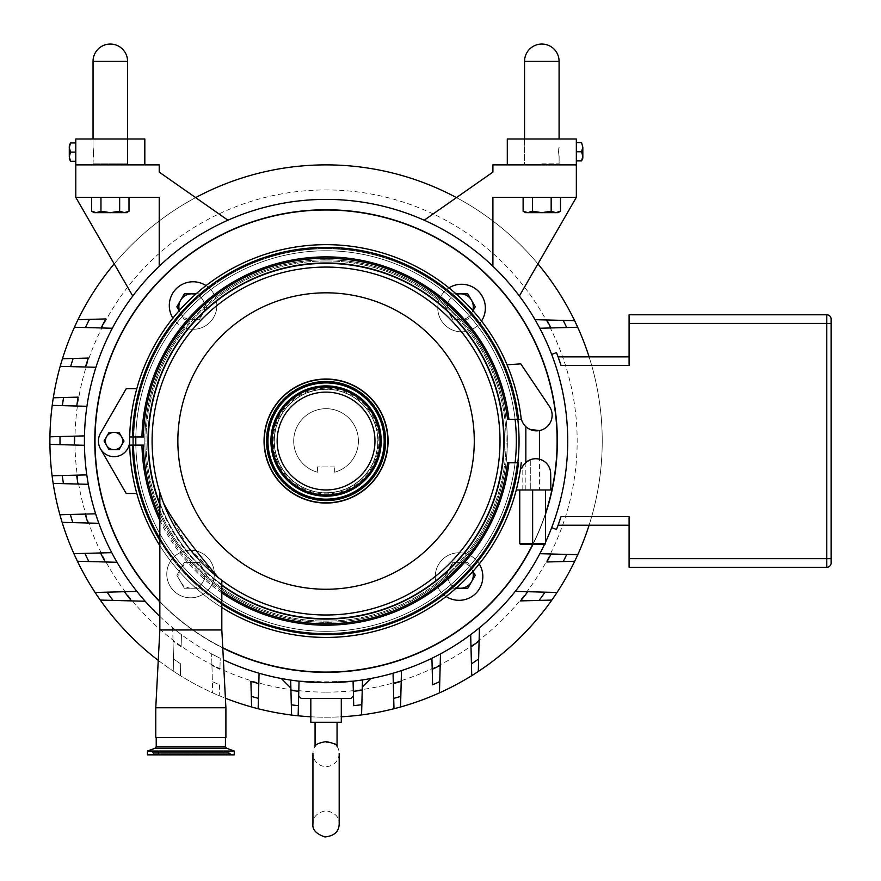 <?xml version="1.0" encoding="UTF-8"?>
<svg xmlns="http://www.w3.org/2000/svg" width="881" height="881" viewBox="0 0 881 881"><rect width="100%" height="100%" fill="white"/><g stroke="black" fill="none" stroke-linecap="round" stroke-linejoin="round"><path stroke-width="0.66" stroke-dasharray="4.41 3.3" d="M472.987 310.729L467.789 319.726L460.323 319.726A12.951 12.951 0 0 0 472.734 310.442M456.655 294.364A12.951 12.951 0 0 0 449.101 300.311L452.845 293.836L467.789 293.836L475.266 306.786L467.789 319.726L452.845 319.726L449.101 313.262A12.951 12.951 0 0 0 460.323 319.726L452.845 319.726L445.368 306.786L449.101 300.311A12.951 12.951 0 0 0 449.101 313.262L445.368 306.786L452.845 293.836L456.061 293.836M203.015 313.262L199.282 319.726L191.805 319.726A12.951 12.951 0 0 0 203.015 300.311L206.76 306.786L203.015 313.262M196.056 293.836L199.282 293.836L206.76 306.786L199.282 319.726L184.338 319.726L180.594 313.262A12.951 12.951 0 0 0 191.805 319.726L184.338 319.726L176.861 306.786L184.338 293.836L199.282 293.836L203.015 300.311A12.951 12.951 0 0 0 195.461 294.364M179.394 310.442A12.951 12.951 0 0 0 180.594 313.262L179.14 310.729M203.015 581.768L199.282 588.244L191.805 588.244A12.951 12.951 0 0 0 203.015 568.818L206.76 575.293L203.015 581.768M184.338 588.244L180.594 581.768A12.951 12.951 0 0 0 191.805 588.244L184.338 588.244L176.861 575.293L180.594 568.818A12.951 12.951 0 0 0 180.594 581.768L176.861 575.293L184.338 562.353L199.282 562.353L203.015 568.818A12.951 12.951 0 0 0 180.594 568.818L184.338 562.353L199.282 562.353L206.76 575.293L199.282 588.244L184.338 588.244M456.061 588.244L452.845 588.244L449.101 581.768A12.951 12.951 0 0 0 456.655 587.715M472.734 571.637A12.951 12.951 0 0 0 471.533 568.818L472.987 571.351M445.368 575.293L449.101 568.818A12.951 12.951 0 0 0 449.101 581.768L445.368 575.293L452.845 562.353L467.789 562.353L471.533 568.818A12.951 12.951 0 0 0 449.101 568.818L452.845 562.353L467.789 562.353L475.266 575.293L467.789 588.244L452.845 588.244L445.368 575.293M124.331 212.662L119.651 211.22L110.301 212.662L126.501 212.662L119.651 211.22L110.301 212.662L100.963 211.22L96.282 212.662L124.331 212.662L129 211.22L124.331 212.662L126.501 212.662L129 211.22L124.331 212.662L110.301 212.662L100.963 211.22L96.282 212.662L91.613 211.22L96.282 212.662L110.301 212.662L119.651 211.22L124.331 212.662M91.613 211.22L94.113 212.662L96.282 212.662L91.613 211.22L91.613 197.344L129 197.344L119.651 197.344L119.651 211.22L119.651 197.344L100.963 197.344L100.963 211.22L110.301 212.662L94.113 212.662L100.963 211.22L100.963 197.344L91.613 197.344L129 197.344L129 211.22M129 197.344L119.651 197.344L119.651 211.22M119.651 197.344L100.963 197.344L100.963 211.22M100.963 197.344L91.613 197.344M555.834 212.662L551.165 211.22L541.815 212.662L555.834 212.662L560.514 211.22L555.834 212.662L541.815 212.662L532.465 211.22L527.796 212.662L541.815 212.662L551.165 211.22L555.834 212.662L551.165 211.22L541.815 212.662L527.796 212.662L523.127 211.22L527.796 212.662L525.627 212.662L532.465 211.22L541.815 212.662L558.003 212.662L560.514 211.22L555.834 212.662M560.514 197.344L523.127 197.344L560.514 197.344L532.465 197.344L551.165 197.344L551.165 211.22L551.165 197.344L560.514 197.344L560.514 211.22M532.465 197.344L523.127 197.344L532.465 197.344L532.465 211.22L527.796 212.662L541.815 212.662L532.465 211.22L532.465 197.344L532.465 211.22M523.127 197.344L523.127 211.22L527.796 212.662L525.627 212.662L523.127 211.22M551.165 197.344L551.165 211.22M831.102 432.13L831.102 448.165M831.102 432.351L831.102 438.628L831.102 432.351M831.102 444.916L831.102 438.628L831.102 444.916M831.102 438.672L831.102 441.546L831.102 438.672M831.102 439.09L831.102 443.595L831.102 439.09M831.102 435.533L831.102 432.417L831.102 435.533M831.102 432.934L831.102 437.428L831.102 432.934M93.045 138.978L93.012 156.411C94.201 154.649 92.362 141.147 93.562 152.105L93.045 163.833L94.08 164.868L126.534 164.868L94.08 164.868L126.534 164.868L94.08 164.868L93.045 163.833L127.569 163.833L93.045 163.833L127.569 163.833L93.045 163.833L93.012 156.411C94.201 154.649 92.362 141.147 93.562 152.105L93.012 147.788L93.595 152.105C92.395 141.147 94.234 154.649 93.045 156.411L93.595 152.105C92.395 141.147 94.234 154.649 93.045 156.411L93.045 61.307L127.569 61.307A17.257 17.257 0 0 0 110.301 44.05M75.788 161.256L75.788 142.942L75.788 161.256L75.788 142.942L75.788 161.256L70.546 161.256L69.291 156.675L69.291 158.569L70.546 152.105L69.291 147.523L69.291 156.675L70.546 161.256L69.291 156.675L69.291 158.569M69.291 145.629L69.291 147.523L70.546 142.942L69.291 147.523L69.291 156.675L70.546 152.105L69.291 147.523L70.546 152.105L69.291 156.675L69.291 147.523L70.546 142.942L75.788 142.942M75.788 152.105L70.546 152.105M144.825 164.868L144.825 138.978L75.788 138.978L75.788 164.868L159.208 164.868L159.208 172.092L227.937 220.217A241.647 241.647 0 0 0 159.208 266.249L159.208 197.344L75.788 197.344L75.788 164.868L144.825 164.868L75.788 164.868M96.458 164.868L127.602 164.868L96.458 164.868M127.602 164.868L127.602 138.978L93.012 138.978L127.602 138.978L93.012 138.978L127.602 138.978L127.602 164.868L93.012 164.868L127.602 164.868M558.532 151.752L559.083 147.435C557.882 149.208 559.732 162.71 558.532 151.752L559.116 147.435C557.926 149.208 559.765 162.71 558.565 151.752L559.083 147.435C557.882 149.208 559.732 162.71 558.532 151.752L559.116 147.435C557.926 149.208 559.765 162.71 558.565 151.752L559.083 156.069L558.565 151.752M582.826 147.182L581.581 151.752L582.826 156.333L582.826 147.182L581.581 142.601L582.826 147.182L581.581 142.601L582.826 147.182L581.581 151.752L582.826 156.333L581.581 160.904L582.826 156.333L582.826 147.182L582.826 156.333L581.581 151.752L582.826 147.182M581.581 160.904L582.826 156.333L581.581 160.904L576.339 160.904L576.339 142.601L576.339 160.904L576.339 151.752L581.581 151.752L576.339 151.752L576.339 142.601L576.339 160.904M492.908 266.249L492.908 197.344L492.908 266.249A241.647 241.647 0 0 1 519.361 296.027A241.647 241.647 0 0 0 492.908 266.249L492.908 197.344L576.339 197.344L492.908 197.344L576.339 197.344L576.339 138.978L507.302 138.978L507.302 164.868L576.339 164.868L492.908 164.868L492.908 172.092L424.179 220.217A241.647 241.647 0 0 1 492.908 266.249A241.647 241.647 0 0 0 424.179 220.217M576.339 142.601L581.581 142.601M576.339 151.752L581.581 151.752M541.815 164.868L558.047 164.868L541.815 164.868M541.815 163.833L559.083 163.833L541.815 163.833M524.525 138.978L524.525 164.868L559.116 164.868L524.525 164.868L524.525 138.978L559.116 138.978L524.525 138.978M576.339 164.868L507.302 164.868M334.692 472.227L334.692 466.93L334.692 472.227A32.366 32.366 0 0 0 352.521 422.406A32.366 32.366 0 0 0 299.606 422.406A32.366 32.366 0 0 0 317.435 472.227A32.366 32.366 0 0 1 299.606 422.406A32.366 32.366 0 0 1 352.521 422.406A32.366 32.366 0 0 1 334.692 472.227M446.083 596.481A23.787 23.787 0 0 1 436.701 584.676A23.787 23.787 0 0 1 436.679 584.599A181.233 181.233 0 0 1 182.499 551.66A23.787 23.787 0 0 1 214.336 574.258A23.787 23.787 0 0 1 178.469 594.521A23.787 23.787 0 0 1 178.854 553.323A23.787 23.787 0 0 1 212.784 582.506A23.787 23.787 0 0 1 212.75 582.572A23.787 23.787 0 0 1 173.579 590.688A23.787 23.787 0 0 1 182.433 551.682A23.787 23.787 0 0 1 182.499 551.66A181.233 181.233 0 0 1 184.592 327.754A23.787 23.787 0 0 1 184.525 327.732A23.787 23.787 0 0 1 172.896 318.129M481.511 321.014A23.787 23.787 0 0 1 469.694 330.397A23.787 23.787 0 0 1 469.628 330.43A181.233 181.233 0 0 1 436.679 584.599A23.787 23.787 0 0 1 459.276 552.761A23.787 23.787 0 0 1 479.539 588.629A23.787 23.787 0 0 1 438.342 588.244A23.787 23.787 0 0 1 467.525 554.325A23.787 23.787 0 0 1 467.602 554.347A23.787 23.787 0 0 1 479.231 563.95M206.033 285.598A23.787 23.787 0 0 1 215.427 297.415A23.787 23.787 0 0 1 215.449 297.481A181.233 181.233 0 0 1 469.628 330.43A23.787 23.787 0 0 1 437.78 307.821A23.787 23.787 0 0 1 473.648 287.558A23.787 23.787 0 0 1 473.262 328.756A23.787 23.787 0 0 1 439.344 299.573A23.787 23.787 0 0 1 439.366 299.507A23.787 23.787 0 0 1 448.98 287.867M192.851 329.318A23.787 23.787 0 0 1 172.588 293.45A23.787 23.787 0 0 1 213.775 293.836A23.787 23.787 0 0 1 184.592 327.754A181.233 181.233 0 0 1 215.449 297.481A23.787 23.787 0 0 1 192.851 329.318M159.846 601.877A231.296 231.296 0 0 0 222.761 647.987M533.005 544.337A231.296 231.296 0 0 0 545.537 514.03M323.9 672.071A231.042 231.042 0 0 0 557.1 443.198A231.042 231.042 0 0 0 328.228 210.008A231.042 231.042 0 0 0 95.027 438.881A231.042 231.042 0 0 0 323.9 672.071M132.767 296.027A241.647 241.647 0 0 1 159.208 266.249L159.208 197.344L75.788 197.344L132.767 296.027A241.647 241.647 0 0 1 227.937 220.217M159.208 266.249L159.208 197.344L75.788 197.344M563.19 320.398L546.793 319.968A251.757 251.757 0 0 1 550.988 327.952L566.692 327.545A266.062 266.062 0 0 0 563.19 320.398L574.632 320.695A276.171 276.171 0 0 1 577.705 327.258A276.171 276.171 0 0 0 574.632 320.695M550.988 327.952L539.767 328.25A241.647 241.647 0 0 0 535.009 319.66A241.647 241.647 0 0 1 539.767 328.25M290.873 688.083L290.664 680.077A241.647 241.647 0 0 0 299.044 681.167L298.78 691.321A251.757 251.757 0 0 1 290.939 690.341L291.314 704.822A266.062 266.062 0 0 0 298.406 705.659L298.78 691.321M353.347 691.321L353.721 705.659A266.062 266.062 0 0 0 361.849 704.679L362.223 690.186A251.757 251.757 0 0 1 353.347 691.321L353.072 681.167A241.647 241.647 0 0 0 362.498 679.923L362.311 687.026M535.086 562.287A241.647 241.647 0 0 0 539.844 553.697L551.054 553.995A251.757 251.757 0 0 1 546.87 561.979L563.256 561.549A266.062 266.062 0 0 0 566.758 554.402L551.054 553.995M95.952 367.278A241.647 241.647 0 0 1 99.212 357.785A241.647 241.647 0 0 0 95.952 367.278L85.435 367.003A251.757 251.757 0 0 1 88.375 358.06L73.145 358.468A266.062 266.062 0 0 0 70.623 366.617L85.435 367.003M515.242 591.382A241.647 241.647 0 0 1 506.971 601.249A241.647 241.647 0 0 0 515.242 591.382L527.752 591.713A251.757 251.757 0 0 1 520.561 600.897L539.106 600.413A266.062 266.062 0 0 0 545.031 592.164L527.752 591.713M86.922 406.295A241.647 241.647 0 0 1 88.485 396.868A241.647 241.647 0 0 0 86.922 406.295L76.746 406.031A251.757 251.757 0 0 1 78.167 397.133L63.586 397.518A266.062 266.062 0 0 0 62.375 405.645L76.746 406.031M470.674 634.639A241.647 241.647 0 0 0 479.451 627.768A241.647 241.647 0 0 1 470.674 634.639L471.434 663.867A266.062 266.062 0 0 0 478.625 659.01L479.099 640.939A251.757 251.757 0 0 1 470.994 646.896M84.466 435.897A241.647 241.647 0 0 0 84.455 445.301L74.334 445.037A251.757 251.757 0 0 1 74.356 436.161L84.466 435.897M74.356 436.161L60.04 436.536A266.062 266.062 0 0 0 60.029 444.663L74.334 445.037M432.208 669.329L432.615 684.823A266.062 266.062 0 0 0 439.751 681.586L440.181 665.452A251.757 251.757 0 0 1 432.208 669.329L431.921 658.272A241.647 241.647 0 0 0 440.478 653.878M86.801 474.881A241.647 241.647 0 0 0 88.32 484.308A241.647 241.647 0 0 1 86.801 474.881L62.254 475.52A266.062 266.062 0 0 0 63.443 483.658L78.002 484.032A251.757 251.757 0 0 1 76.625 475.145M393.047 673.216A241.647 241.647 0 0 0 401.494 670.617A241.647 241.647 0 0 1 393.047 673.216L393.708 698.358A266.062 266.062 0 0 0 400.822 696.375L401.207 681.321A251.757 251.757 0 0 1 393.322 683.645M95.633 513.81A241.647 241.647 0 0 0 98.848 523.303A241.647 241.647 0 0 1 95.633 513.81L70.337 514.471A266.062 266.062 0 0 0 72.826 522.62L88.023 523.017A251.757 251.757 0 0 1 85.138 514.086M111.744 552.662A241.647 241.647 0 0 0 117.03 562.287A241.647 241.647 0 0 1 111.744 552.662L84.884 553.367A266.062 266.062 0 0 0 88.86 561.549L105.257 561.979A251.757 251.757 0 0 1 100.544 552.96M136.885 591.382A241.647 241.647 0 0 0 145.156 601.249A241.647 241.647 0 0 1 136.885 591.382L107.097 592.164A266.062 266.062 0 0 0 113.021 600.413L131.566 600.897A251.757 251.757 0 0 1 124.375 591.713M250.633 670.617A241.647 241.647 0 0 0 259.069 673.216L258.805 683.645A251.757 251.757 0 0 1 250.909 681.321L251.305 696.375A266.062 266.062 0 0 0 258.419 698.358L258.805 683.645M172.676 627.768A241.647 241.647 0 0 0 181.453 634.639L181.134 646.896L181.453 634.639A241.647 241.647 0 0 1 172.676 627.768L173.017 640.939L172.676 627.768M180.693 663.867L180.385 675.661A276.171 276.171 0 0 1 173.821 671.454L173.017 640.939L173.821 671.454A276.171 276.171 0 0 0 180.385 675.661L180.693 663.867A266.062 266.062 0 0 1 173.491 659.01A266.062 266.062 0 0 0 180.693 663.867M211.649 653.878A241.647 241.647 0 0 0 220.206 658.272L219.92 669.329L220.206 658.272A241.647 241.647 0 0 1 211.649 653.878L211.947 665.452L211.649 653.878M219.512 684.823L219.226 695.704A276.171 276.171 0 0 1 212.662 692.851L212.365 681.586L212.662 692.851A276.171 276.171 0 0 0 219.226 695.704L219.512 684.823A266.062 266.062 0 0 1 212.365 681.586L211.947 665.452L212.365 681.586A266.062 266.062 0 0 0 219.512 684.823M112.35 328.25A241.647 241.647 0 0 1 117.724 318.625A241.647 241.647 0 0 0 112.35 328.25L101.128 327.952A251.757 251.757 0 0 1 105.896 318.933L89.466 319.363A266.062 266.062 0 0 0 85.424 327.545L101.128 327.952M574.698 561.252A276.171 276.171 0 0 0 577.76 554.689A276.171 276.171 0 0 1 574.698 561.252L563.256 561.549M551.847 600.071A276.171 276.171 0 0 0 557.001 592.484A276.171 276.171 0 0 1 551.847 600.071L539.106 600.413M478.625 659.01L478.306 671.454A276.171 276.171 0 0 1 471.742 675.661A276.171 276.171 0 0 0 478.306 671.454M439.751 681.586L439.454 692.851A276.171 276.171 0 0 1 432.901 695.704A276.171 276.171 0 0 0 439.454 692.851M400.822 696.375L400.536 706.98A276.171 276.171 0 0 1 393.983 708.731A276.171 276.171 0 0 0 400.536 706.98M361.849 704.679L361.573 714.92A276.171 276.171 0 0 1 353.986 715.79A276.171 276.171 0 0 0 361.573 714.92M353.072 681.167C353.611 701.397 353.611 701.397 353.072 681.167C353.611 701.397 353.611 701.397 353.072 681.167L299.044 681.167M291.578 715.053A276.171 276.171 0 0 0 298.141 715.79A276.171 276.171 0 0 1 291.578 715.053L291.314 704.822M290.664 680.077C290.95 690.924 290.95 690.924 290.664 680.077M251.581 706.98A276.171 276.171 0 0 0 258.144 708.731A276.171 276.171 0 0 1 251.581 706.98L251.305 696.375M113.021 600.413L100.28 600.071A276.171 276.171 0 0 1 95.115 592.484A276.171 276.171 0 0 0 100.28 600.071M88.86 561.549L77.429 561.252A276.171 276.171 0 0 1 73.894 553.653A276.171 276.171 0 0 0 77.429 561.252M72.826 522.62L62.133 522.345A276.171 276.171 0 0 1 59.908 514.746A276.171 276.171 0 0 0 62.133 522.345M63.443 483.658L53.157 483.383A276.171 276.171 0 0 1 52.089 475.795A276.171 276.171 0 0 0 53.157 483.383M60.029 444.663L49.92 444.398A276.171 276.171 0 0 1 49.931 436.8L60.04 436.536M62.375 405.645L52.21 405.381A276.171 276.171 0 0 1 53.3 397.794L63.586 397.518M62.441 358.743A276.171 276.171 0 0 0 60.194 366.342A276.171 276.171 0 0 1 62.441 358.743L73.145 358.468M78.002 319.66A276.171 276.171 0 0 0 74.422 327.258A276.171 276.171 0 0 1 78.002 319.66L89.466 319.363M84.455 445.301A241.647 241.647 0 0 1 84.411 441.04A241.647 241.647 0 0 0 326.058 682.687A241.647 241.647 0 0 0 567.705 441.04A241.647 241.647 0 0 1 551.66 527.642A241.647 241.647 0 0 0 551.66 354.437A241.647 241.647 0 0 1 567.705 441.04A241.647 241.647 0 0 0 326.058 199.392A241.647 241.647 0 0 0 84.411 441.04M629.089 356.871L629.089 365.494L629.089 356.871L558.091 356.871M629.089 525.219L629.089 516.585L629.089 525.219L558.091 525.219M551.66 354.437L556.495 352.587A246.823 246.823 0 0 1 561.043 365.494L629.089 365.494L629.089 314.781L826.785 314.781A4.317 4.317 0 0 1 831.102 319.098L831.102 562.981A4.317 4.317 0 0 1 826.785 567.298L629.089 567.298L629.089 516.585L561.043 516.585A246.823 246.823 0 0 1 556.495 529.492L551.66 527.642M49.931 436.8A276.171 276.171 0 0 0 49.898 441.04A276.171 276.171 0 0 1 326.058 164.868A276.171 276.171 0 0 1 602.23 441.04A276.171 276.171 0 0 1 326.058 717.211A276.171 276.171 0 0 1 49.898 441.04A276.171 276.171 0 0 0 49.92 444.398M158.25 660.376A276.171 276.171 0 0 0 225.393 698.204M310.828 716.793A276.171 276.171 0 0 0 341.288 716.793M589.092 525.219A276.171 276.171 0 0 0 589.092 356.871M537.917 263.882A276.171 276.171 0 0 0 456.468 197.608M195.648 197.608A276.171 276.171 0 0 0 114.2 263.882M53.3 397.794A276.171 276.171 0 0 0 52.21 405.381M159.846 616.436A241.647 241.647 0 0 0 223.389 659.792M544.524 544.337A241.647 241.647 0 0 0 545.537 542.167M519.361 296.027L576.339 197.344M337.06 746.306A13.116 13.116 0 0 1 326.058 766.569A13.116 13.116 0 0 1 315.068 746.306C311.951 741.78 338.403 740.492 337.06 746.306M350.814 698.523L301.313 698.523M362.498 679.923C362.245 689.526 362.245 689.526 362.498 679.923M341.288 722.288L310.828 722.288M326.058 698.523L341.288 698.523L326.058 698.523M334.692 466.93L317.435 466.93L334.692 466.93M317.435 466.93L317.435 472.227L317.435 466.93M94.774 441.04A231.296 231.296 0 0 0 326.058 672.335A231.296 231.296 0 0 0 557.354 441.04A231.296 231.296 0 0 0 326.058 209.755A231.296 231.296 0 0 0 94.774 441.04M184.525 327.732A181.299 181.299 0 0 0 182.433 551.682A181.299 181.299 0 0 1 184.525 327.732M439.366 299.507A181.299 181.299 0 0 0 215.427 297.415A181.299 181.299 0 0 1 439.366 299.507M467.602 554.347A181.299 181.299 0 0 0 469.694 330.397A181.299 181.299 0 0 1 467.602 554.347M532.73 544.337A231.042 231.042 0 0 0 545.537 513.26M159.846 601.525A231.042 231.042 0 0 0 222.75 647.7M212.75 582.572A181.299 181.299 0 0 0 436.701 584.676A181.299 181.299 0 0 1 212.75 582.572M517.819 419.29A192.994 192.994 0 0 0 326.058 248.046A192.994 192.994 0 0 0 133.075 441.04A192.994 192.994 0 0 0 326.058 634.034A192.994 192.994 0 0 0 519.052 441.04A192.994 192.994 0 0 0 326.058 248.046A192.994 192.994 0 0 0 133.119 436.965M326.058 259.807A181.233 181.233 0 0 0 144.825 441.04A181.233 181.233 0 0 0 326.058 622.272A181.233 181.233 0 0 0 507.302 441.04A181.233 181.233 0 0 0 326.058 259.807M133.119 445.114A192.994 192.994 0 0 0 326.058 634.034A192.994 192.994 0 0 0 517.819 462.789M326.058 263.683A177.356 177.356 0 0 0 148.702 441.04A177.356 177.356 0 0 0 326.058 618.407A177.356 177.356 0 0 0 503.425 441.04A177.356 177.356 0 0 0 326.058 263.683A177.356 177.356 0 0 0 148.702 441.04A177.356 177.356 0 0 0 326.058 618.407A177.356 177.356 0 0 0 503.425 441.04A177.356 177.356 0 0 0 326.058 263.683M326.058 260.963A180.076 180.076 0 0 0 145.982 441.04A180.076 180.076 0 0 0 326.058 621.116A180.076 180.076 0 0 0 506.146 441.04A180.076 180.076 0 0 0 326.058 260.963A180.076 180.076 0 0 0 145.982 441.04A180.076 180.076 0 0 0 326.058 621.116A180.076 180.076 0 0 0 506.146 441.04A180.076 180.076 0 0 0 326.058 260.963M143.306 436.965L135.828 436.965A190.274 190.274 0 0 1 326.058 250.766A190.274 190.274 0 0 1 515.088 419.29A190.274 190.274 0 0 0 326.058 250.766A190.274 190.274 0 0 0 135.784 441.04A190.274 190.274 0 0 0 326.058 631.314A190.274 190.274 0 0 0 516.332 441.04A190.274 190.274 0 0 0 326.058 250.766A190.274 190.274 0 0 0 135.828 436.965L132.436 436.965A193.677 193.677 0 0 1 317.204 247.572A193.677 193.677 0 0 1 518.513 419.29L507.566 419.29M507.566 462.789L515.088 462.789A190.274 190.274 0 0 1 317.204 631.104A190.274 190.274 0 0 1 135.828 445.114A190.274 190.274 0 0 0 317.204 631.104A190.274 190.274 0 0 0 515.088 462.789L518.513 462.789A193.677 193.677 0 0 1 317.204 634.507A193.677 193.677 0 0 1 132.436 445.114L143.306 445.114M109.057 432.406L119.023 432.406L124.012 441.04L119.023 449.673L109.057 449.673L104.079 441.04L109.057 432.406M129.716 445.114A196.386 196.386 0 0 0 516.255 489.968A196.386 196.386 0 0 0 520.561 468.218A196.386 196.386 0 0 1 516.255 489.968A196.386 196.386 0 0 0 521.244 462.789A196.386 196.386 0 0 1 520.561 468.218L521.794 468.218A14.955 14.955 0 0 1 550.669 473.659L550.856 489.968L516.255 489.968A196.386 196.386 0 0 1 129.716 445.114A196.386 196.386 0 0 0 136.808 493.503A196.386 196.386 0 0 1 129.672 441.04A15.627 15.627 0 0 1 110.004 456.138A15.627 15.627 0 0 1 100.511 433.221L126.203 388.719L136.775 388.719A196.386 196.386 0 0 1 521.244 419.29A196.386 196.386 0 0 0 520.99 417.12A15.627 15.627 0 0 0 541.969 429.862A15.627 15.627 0 0 0 549.469 406.493L520.781 363.853L507.049 364.8A196.386 196.386 0 0 0 129.672 441.04A15.627 15.627 0 0 1 100.5 448.836A15.627 15.627 0 0 0 129.672 441.04M534.877 489.968L530.406 489.968L534.877 489.968M550.669 473.659L550.856 489.968L550.669 473.659A14.955 14.955 0 0 0 530.285 459.728L530.285 489.968L522.807 489.968L530.285 489.968L530.285 459.728C520.66 466.952 520.66 466.952 530.285 459.728A14.955 14.955 0 0 1 539.436 459.177L539.436 489.968L525.847 489.968L539.436 489.968M527.752 428.166L529.944 429.41M532.642 430.369L526.364 427.12M532.642 544.337L520.44 544.337L519.757 543.654L532.642 543.654L532.642 544.337L544.854 544.337L545.537 543.654L545.537 489.968M532.642 489.968L532.642 543.654L545.537 543.654M519.757 543.654L519.757 489.968M526.243 462.096L524.492 463.78M136.808 493.503L126.203 493.503L100.5 448.836M133.791 436.965A192.311 192.311 0 0 1 317.204 248.938A192.311 192.311 0 0 1 517.136 419.29A192.311 192.311 0 0 0 317.204 248.938A192.311 192.311 0 0 0 133.791 436.965M517.136 462.789A192.311 192.311 0 0 1 317.204 633.153A192.311 192.311 0 0 1 133.791 445.114A192.311 192.311 0 0 0 317.204 633.153A192.311 192.311 0 0 0 517.136 462.789M221.825 591.206A182.796 182.796 0 0 1 159.846 517.114M221.825 607.483A196.386 196.386 0 0 1 159.846 545.636A196.386 196.386 0 0 0 221.825 607.483M221.825 592.858A184.162 184.162 0 0 1 159.846 520.33M190.836 751.041L158.558 751.041L190.836 751.041M234.247 751.041L147.424 751.041M225.437 737.595L156.223 737.595L225.437 737.595M149.847 754.852L231.813 754.852L149.847 754.852L150.838 754.202L230.833 754.202L150.838 754.202L230.613 753.684L151.058 753.684L152.545 752.693L154.263 754.202L227.397 754.202L154.263 754.202L155.243 754.852L226.417 754.852L155.243 754.852M234.247 754.852L147.424 754.852M223.113 754.852L158.558 754.852L223.113 754.852L223.113 751.041M158.558 751.041L158.558 754.852M373.808 461.303A51.869 51.869 0 0 1 305.806 488.79A51.869 51.869 0 0 1 278.319 420.777A51.869 51.869 0 0 1 346.321 393.289A51.869 51.869 0 0 1 373.808 461.303M326.058 492.754A51.715 51.715 0 0 0 377.773 441.04A51.715 51.715 0 0 0 326.058 389.325A51.715 51.715 0 0 0 274.343 441.04A51.715 51.715 0 0 0 326.058 492.754A51.715 51.715 0 0 0 377.773 441.04A51.715 51.715 0 0 0 326.058 389.325A51.715 51.715 0 0 0 274.343 441.04A51.715 51.715 0 0 0 326.058 492.754M306.951 486.07A48.918 48.918 0 0 1 281.028 421.933A48.918 48.918 0 0 1 345.165 396.01A48.918 48.918 0 0 1 371.088 460.146A48.918 48.918 0 0 1 306.951 486.07M278.319 420.777A51.869 51.869 0 0 0 305.806 488.79A51.869 51.869 0 0 0 373.808 461.303A51.869 51.869 0 0 0 346.321 393.289A51.869 51.869 0 0 0 278.319 420.777M269.19 416.911A61.78 61.78 0 0 1 350.186 384.171A61.78 61.78 0 0 1 382.927 465.168A61.78 61.78 0 0 1 301.93 497.908A61.78 61.78 0 0 1 269.19 416.911M159.846 629.959L221.825 629.959M218.312 577.617L219.259 578.354M219.677 578.685L187.51 546.242L163.216 502.225M155.772 707.751L225.899 707.751M155.772 737.595L225.899 737.595M326.058 615.004A173.964 173.964 0 0 0 500.023 441.04A173.964 173.964 0 0 0 326.058 267.075M221.825 585.369A178.039 178.039 0 0 1 159.846 504.846M135.828 445.114A190.274 190.274 0 0 0 326.058 631.314A190.274 190.274 0 0 0 515.088 462.789M515.088 419.29A190.274 190.274 0 0 0 326.058 250.766A190.274 190.274 0 0 0 135.828 436.965M385.933 441.04A59.864 59.864 0 0 0 326.058 381.176A59.864 59.864 0 0 0 266.194 441.04A59.864 59.864 0 0 0 326.058 500.904A59.864 59.864 0 0 0 385.933 441.04M326.058 500.904A59.864 59.864 0 0 0 385.933 441.04A59.864 59.864 0 0 0 326.058 381.176A59.864 59.864 0 0 0 266.194 441.04A59.864 59.864 0 0 0 326.058 500.904M559.116 138.978L559.083 61.307L524.558 61.307A17.257 17.257 0 0 1 541.815 44.05M181.134 646.896A251.757 251.757 0 0 1 173.017 640.939A251.757 251.757 0 0 0 181.134 646.896M219.92 669.329A251.757 251.757 0 0 1 211.947 665.452A251.757 251.757 0 0 0 219.92 669.329M173.821 671.454A276.171 276.171 0 0 0 180.385 675.661M831.102 558.675L826.785 558.675L826.785 323.415L831.102 323.415M629.089 323.415L826.785 323.415L826.785 314.781M826.785 567.298L826.785 558.675L629.089 558.675M326.058 692.147A251.107 251.107 0 0 0 577.165 441.04A251.107 251.107 0 0 0 326.058 189.933A251.107 251.107 0 0 0 74.962 441.04A251.107 251.107 0 0 0 326.058 692.147M221.825 604.267A193.677 193.677 0 0 1 159.846 540.438M226.461 748.211L155.199 748.211M156.223 746.747L225.437 746.747M226.417 754.852L227.617 753.684L154.043 753.684L227.617 753.684L229.115 752.693L152.545 752.693L229.115 752.693L231.813 754.852M305.421 489.704A52.86 52.86 0 0 1 277.405 420.391A52.86 52.86 0 0 1 346.707 392.386A52.86 52.86 0 0 1 374.722 461.688A52.86 52.86 0 0 1 305.421 489.704M127.569 138.978L127.569 163.833L126.534 164.868L127.569 163.833L127.569 61.307M93.012 164.868L93.012 156.411L93.012 164.868M93.012 147.788L93.012 138.978L93.012 147.788M559.116 156.069L559.116 164.868L559.083 156.069M558.047 164.868L559.083 163.833L558.047 164.868M524.558 138.978L524.558 163.833L525.594 164.868L524.558 163.833L524.558 61.307M339.185 753.453L339.185 823.878C339.251 816.819 334.879 812.447 326.058 810.762C317.248 812.447 312.876 816.819 312.942 823.878L312.942 753.453M525.847 489.968L525.847 462.426M522.807 489.968L522.807 466.126"/><path stroke-width="1.32" d="M472.734 310.442A12.951 12.951 0 0 0 471.533 300.311L475.266 306.786L472.987 310.729M456.061 293.836L467.789 293.836L471.533 300.311A12.951 12.951 0 0 0 456.655 294.364M179.14 310.729L176.861 306.786L180.594 300.311A12.951 12.951 0 0 0 179.394 310.442M195.461 294.364A12.951 12.951 0 0 0 191.805 293.836L196.056 293.836M184.338 293.836L191.805 293.836A12.951 12.951 0 0 0 180.594 300.311L184.338 293.836M472.987 571.351L475.266 575.293L467.789 588.244L460.323 588.244A12.951 12.951 0 0 0 472.734 571.637M456.655 587.715A12.951 12.951 0 0 0 460.323 588.244L456.061 588.244M129 211.22L126.501 212.662L124.331 212.662L129 211.22L129 197.344M91.613 211.22L96.282 212.662L94.113 212.662L91.613 211.22L91.613 197.344M110.301 212.662L119.651 211.22L124.331 212.662L96.282 212.662L100.963 211.22L110.301 212.662M119.651 197.344L119.651 211.22M100.963 197.344L100.963 211.22M560.514 211.22L558.003 212.662L555.834 212.662L560.514 211.22L560.514 197.344M523.127 211.22L527.796 212.662L525.627 212.662L523.127 211.22L523.127 197.344M541.815 212.662L551.165 211.22L555.834 212.662L527.796 212.662L532.465 211.22L541.815 212.662M551.165 197.344L551.165 211.22M532.465 197.344L532.465 211.22M831.102 448.165L831.102 432.13M69.291 158.569L70.546 161.256L69.291 156.675L70.546 161.256L75.788 161.256M69.291 147.523L70.546 152.105L69.291 156.675L69.291 145.629L70.546 142.942L69.291 147.523M75.788 152.105L70.546 152.105M75.788 142.942L70.546 142.942L69.291 145.629M132.767 296.027L75.788 197.344L75.788 138.978L144.825 138.978L144.825 164.868L75.788 164.868M581.581 142.601L582.826 147.182L581.581 142.601L576.339 142.601M582.826 156.333L581.581 151.752L582.826 147.182L582.826 158.228L581.581 160.904L582.826 156.333M576.339 151.752L581.581 151.752M576.339 160.904L581.581 160.904M492.908 266.249L492.908 197.344L576.339 197.344L576.339 138.978L507.302 138.978L507.302 164.868L492.908 164.868L492.908 172.092L424.179 220.217M576.339 164.868L507.302 164.868M545.537 514.03A231.296 231.296 0 0 0 326.058 209.755A231.296 231.296 0 0 0 159.846 601.877M222.761 647.987A231.296 231.296 0 0 0 533.005 544.337M144.825 164.868L159.208 164.868L159.208 172.092L227.937 220.217M75.788 197.344L159.208 197.344L159.208 266.249M589.092 356.871A276.171 276.171 0 0 0 577.705 327.258L566.692 327.545L577.705 327.258A276.171 276.171 0 0 0 574.632 320.695L563.19 320.398A266.062 266.062 0 0 1 566.692 327.545L550.988 327.952A251.757 251.757 0 0 0 546.793 319.968L563.19 320.398M539.767 328.25L550.988 327.952M298.78 691.321L299.044 681.167A241.647 241.647 0 0 1 290.664 680.077C290.95 690.924 290.95 690.924 290.664 680.077L290.939 690.341A251.757 251.757 0 0 0 298.78 691.321L298.406 705.659A266.062 266.062 0 0 1 291.314 704.822L290.873 688.083L281.292 678.502M370.835 678.502L362.311 687.026L362.223 690.186L362.498 679.923A241.647 241.647 0 0 1 353.072 681.167L353.347 691.321A251.757 251.757 0 0 0 362.223 690.186L361.849 704.679A266.062 266.062 0 0 1 353.721 705.659L353.347 691.321M535.009 319.66L546.793 319.968L535.009 319.66M551.054 553.995L566.758 554.402A266.062 266.062 0 0 1 563.256 561.549L546.87 561.979A251.757 251.757 0 0 0 551.054 553.995L539.844 553.697A241.647 241.647 0 0 1 535.086 562.287M85.435 367.003L70.623 366.617A266.062 266.062 0 0 1 73.145 358.468L88.375 358.06A251.757 251.757 0 0 0 85.435 367.003L95.952 367.278M527.752 591.713L545.031 592.164A266.062 266.062 0 0 1 539.106 600.413L520.561 600.897A251.757 251.757 0 0 0 527.752 591.713L515.242 591.382M76.746 406.031L62.375 405.645A266.062 266.062 0 0 1 63.586 397.518L78.167 397.133A251.757 251.757 0 0 0 76.746 406.031L86.922 406.295M479.451 627.768L479.099 640.939L479.451 627.768M440.478 653.878L440.181 665.452L440.478 653.878A241.647 241.647 0 0 1 431.921 658.272L432.208 669.329A251.757 251.757 0 0 0 440.181 665.452L439.751 681.586A266.062 266.062 0 0 1 432.615 684.823L432.208 669.329M88.32 484.308L78.002 484.032L88.32 484.308M401.494 670.617L401.207 681.321L401.494 670.617M98.848 523.303L88.023 523.017L98.848 523.303M117.03 562.287L105.257 561.979L117.03 562.287M145.156 601.249L131.566 600.897L145.156 601.249M258.805 683.645L258.419 698.358A266.062 266.062 0 0 1 251.305 696.375L250.909 681.321A251.757 251.757 0 0 0 258.805 683.645L259.069 673.216A241.647 241.647 0 0 1 250.633 670.617M101.128 327.952L85.424 327.545A266.062 266.062 0 0 1 89.466 319.363L105.896 318.933A251.757 251.757 0 0 0 101.128 327.952L112.35 328.25M566.758 554.402L577.76 554.689L566.758 554.402M563.256 561.549L574.698 561.252A276.171 276.171 0 0 0 589.092 525.219M545.031 592.164L557.001 592.484L545.031 592.164M539.106 600.413L551.847 600.071A276.171 276.171 0 0 0 574.698 561.252M341.288 716.793A276.171 276.171 0 0 0 393.983 708.731L393.708 698.358L393.983 708.731A276.171 276.171 0 0 0 471.742 675.661L471.434 663.867L471.742 675.661A276.171 276.171 0 0 0 478.306 671.454L478.625 659.01A266.062 266.062 0 0 1 471.434 663.867L470.994 646.896A251.757 251.757 0 0 0 479.099 640.939L478.625 659.01M470.674 634.639L470.994 646.896M393.708 698.358L393.322 683.645A251.757 251.757 0 0 0 401.207 681.321L400.822 696.375A266.062 266.062 0 0 1 393.708 698.358M393.047 673.216L393.322 683.645M298.406 705.659L298.141 715.79L298.406 705.659M291.314 704.822L291.578 715.053A276.171 276.171 0 0 0 310.828 716.793M258.419 698.358L258.144 708.731L258.419 698.358M251.305 696.375L251.581 706.98A276.171 276.171 0 0 0 298.141 715.79M545.537 542.167A241.647 241.647 0 0 0 326.058 199.392A241.647 241.647 0 0 0 84.411 441.04A241.647 241.647 0 0 1 84.466 435.897L74.356 436.161A251.757 251.757 0 0 0 74.334 445.037L60.029 444.663A266.062 266.062 0 0 1 60.04 436.536L49.931 436.8A276.171 276.171 0 0 0 52.089 475.795L62.254 475.52L52.089 475.795A276.171 276.171 0 0 0 59.908 514.746L70.337 514.471L59.908 514.746A276.171 276.171 0 0 0 73.894 553.653L84.884 553.367L73.894 553.653A276.171 276.171 0 0 0 95.115 592.484L124.375 591.713A251.757 251.757 0 0 0 131.566 600.897L113.021 600.413A266.062 266.062 0 0 1 107.097 592.164L95.115 592.484A276.171 276.171 0 0 0 100.28 600.071L113.021 600.413M105.257 561.979L88.86 561.549A266.062 266.062 0 0 1 84.884 553.367L100.544 552.96A251.757 251.757 0 0 0 105.257 561.979M73.894 553.653A276.171 276.171 0 0 0 77.429 561.252L88.86 561.549M88.023 523.017L72.826 522.62A266.062 266.062 0 0 1 70.337 514.471L85.138 514.086A251.757 251.757 0 0 0 88.023 523.017M59.908 514.746A276.171 276.171 0 0 0 62.133 522.345L72.826 522.62M78.002 484.032L63.443 483.658A266.062 266.062 0 0 1 62.254 475.52L76.625 475.145A251.757 251.757 0 0 0 78.002 484.032M52.089 475.795A276.171 276.171 0 0 0 53.157 483.383L63.443 483.658M74.334 445.037L84.455 445.301M63.586 397.518L53.3 397.794A276.171 276.171 0 0 0 49.92 444.398L60.029 444.663M73.145 358.468L62.441 358.743A276.171 276.171 0 0 0 60.194 366.342L70.623 366.617L60.194 366.342A276.171 276.171 0 0 0 52.21 405.381L62.375 405.645M85.424 327.545L74.422 327.258L85.424 327.545M60.04 436.536L74.356 436.161M86.801 474.881L76.625 475.145M95.633 513.81L85.138 514.086M111.744 552.662L100.544 552.96M136.885 591.382L124.375 591.713M89.466 319.363L78.002 319.66A276.171 276.171 0 0 0 60.194 366.342M353.986 715.79A276.171 276.171 0 0 0 361.573 714.92L361.849 704.679M400.536 706.98L400.822 696.375M439.454 692.851L439.751 681.586M629.089 356.871L558.091 356.871L561.043 365.494L558.091 356.871M558.091 525.219L561.043 516.585L558.091 525.219L629.089 525.219M551.66 354.437L556.495 352.587A246.823 246.823 0 0 1 561.043 365.494L629.089 365.494L629.089 314.781L826.785 314.781A4.317 4.317 0 0 1 831.102 319.098L831.102 323.415L826.785 323.415L826.785 558.675L831.102 558.675L831.102 323.415M551.66 527.642L556.495 529.492A246.823 246.823 0 0 0 561.043 516.585L629.089 516.585L629.089 567.298L826.785 567.298A4.317 4.317 0 0 0 831.102 562.981L831.102 558.675M95.115 592.484A276.171 276.171 0 0 0 158.25 660.376M225.393 698.204A276.171 276.171 0 0 0 251.581 706.98M478.306 671.454A276.171 276.171 0 0 0 551.847 600.071M574.632 320.695A276.171 276.171 0 0 0 537.917 263.882M456.468 197.608A276.171 276.171 0 0 0 195.648 197.608M114.2 263.882A276.171 276.171 0 0 0 74.422 327.258M84.411 441.04A241.647 241.647 0 0 0 159.846 616.436M223.389 659.792A241.647 241.647 0 0 0 544.524 544.337M290.664 680.077C278.253 678.029 278.253 678.029 290.664 680.077C278.253 678.029 278.253 678.029 290.664 680.077M299.044 681.167L326.058 682.687L353.072 681.167M362.498 679.923C373.555 678.073 373.555 678.073 362.498 679.923C373.555 678.073 373.555 678.073 362.498 679.923C362.245 689.526 362.245 689.526 362.498 679.923M576.339 197.344L519.361 296.027M315.068 722.288L315.068 746.306C315.475 744.423 319.142 742.848 326.058 741.604C333.414 743.079 337.082 744.643 337.06 746.306L337.06 722.288M298.659 695.869L301.313 698.523L350.814 698.523L353.457 695.869M310.828 698.523L310.828 722.288L341.288 722.288L341.288 698.523M172.896 318.129A23.787 23.787 0 0 1 206.033 285.598M448.98 287.867A23.787 23.787 0 0 1 481.511 321.014M479.231 563.95A23.787 23.787 0 0 1 446.083 596.481M222.75 647.7A231.042 231.042 0 0 0 532.73 544.337M545.537 513.26A231.042 231.042 0 0 0 328.228 210.008A231.042 231.042 0 0 0 159.846 601.525M133.119 436.965A192.994 192.994 0 0 0 133.119 445.114M517.819 462.789A192.994 192.994 0 0 0 517.819 419.29M521.244 419.29L518.513 419.29L521.244 419.29A196.386 196.386 0 0 0 520.99 417.12A15.627 15.627 0 0 0 541.969 429.862A15.627 15.627 0 0 0 549.469 406.493L520.781 363.853L507.049 364.8A196.386 196.386 0 0 1 521.244 419.29M508.932 419.29L518.513 419.29A193.677 193.677 0 0 0 317.204 247.572A193.677 193.677 0 0 0 132.436 436.965L143.306 436.965A182.796 182.796 0 0 1 317.204 258.452A182.796 182.796 0 0 1 507.566 419.29L508.932 419.29A184.162 184.162 0 0 0 317.204 257.098A184.162 184.162 0 0 0 141.951 436.965M129.716 445.114A196.386 196.386 0 0 0 159.846 545.636A196.386 196.386 0 0 1 129.716 445.114L132.436 445.114L129.716 445.114A196.386 196.386 0 0 1 136.775 388.719L126.203 388.719L100.511 433.221A15.627 15.627 0 0 0 110.004 456.138A15.627 15.627 0 0 0 129.672 441.04M159.846 517.114A182.796 182.796 0 0 1 143.306 445.114L132.436 445.114A193.677 193.677 0 0 0 159.846 540.438M121.523 445.357L119.023 449.673L114.045 449.673A8.634 8.634 0 0 0 121.523 436.723L124.012 441.04L121.523 445.357M109.057 449.673L106.568 445.357A8.634 8.634 0 0 0 114.045 449.673L109.057 449.673M104.079 441.04L106.568 436.723A8.634 8.634 0 0 0 106.568 445.357L104.079 441.04M114.045 432.406L119.023 432.406L121.523 436.723A8.634 8.634 0 0 0 106.568 436.723L109.057 432.406L114.045 432.406M526.364 427.12L527.752 428.166M529.944 429.41L539.436 430.578L532.642 430.369M539.436 430.578L539.436 459.177A14.955 14.955 0 0 1 550.669 473.659A14.955 14.955 0 0 0 521.794 468.218L520.561 468.218A196.386 196.386 0 0 1 221.825 607.483A196.386 196.386 0 0 0 516.255 489.968L550.856 489.968L550.669 473.659M532.642 544.337L544.854 544.337L545.537 543.654L532.642 543.654L532.642 544.337L520.44 544.337L519.757 543.654L519.757 489.968M532.642 489.968L532.642 543.654L519.757 543.654M545.537 543.654L545.537 489.968M530.285 459.728L526.243 462.096M524.492 463.78L523.281 465.355M100.5 448.836L126.203 493.503L136.808 493.503M129.716 436.965L132.436 436.965L129.716 436.965M136.775 388.719A196.386 196.386 0 0 1 507.049 364.8A196.386 196.386 0 0 0 136.775 388.719M221.825 604.267A193.677 193.677 0 0 0 518.513 462.789L507.566 462.789A182.796 182.796 0 0 1 221.825 591.206M521.244 462.789A196.386 196.386 0 0 1 520.561 468.218A196.386 196.386 0 0 0 521.244 462.789M508.932 462.789A184.162 184.162 0 0 1 221.825 592.858M159.846 520.33A184.162 184.162 0 0 1 141.951 445.114M155.199 748.211L147.424 751.041L234.247 751.041L226.461 748.211L155.199 748.211L156.223 746.747L156.223 737.595M147.424 751.041L147.424 754.852L234.247 754.852L234.247 751.041M269.19 416.911A61.78 61.78 0 0 1 350.186 384.171A61.78 61.78 0 0 1 382.927 465.168A61.78 61.78 0 0 1 301.93 497.908A61.78 61.78 0 0 1 269.19 416.911M281.028 421.933A48.918 48.918 0 0 1 345.165 396.01A48.918 48.918 0 0 1 371.088 460.146A48.918 48.918 0 0 1 306.951 486.07A48.918 48.918 0 0 1 281.028 421.933M225.899 707.751L221.825 629.959L159.846 629.959L155.772 707.751L155.772 737.595L225.899 737.595L225.899 707.751L155.772 707.751M221.825 629.959L221.825 580.315L219.677 578.685M219.259 578.354L221.825 580.315M163.348 502.599C174.13 524.647 205.989 563.3 218.312 577.617A173.964 173.964 0 0 0 500.023 441.04A173.964 173.964 0 0 0 326.058 267.075A173.964 173.964 0 0 0 163.348 502.599L159.846 492.38L159.846 629.959M163.216 502.225L159.846 492.38M326.058 267.075A173.964 173.964 0 0 0 152.094 441.04A173.964 173.964 0 0 0 326.058 615.004M159.846 504.846A178.039 178.039 0 0 1 326.058 263.001A178.039 178.039 0 0 1 504.108 441.04A178.039 178.039 0 0 1 221.825 585.369M515.088 462.789A190.274 190.274 0 0 0 515.088 419.29M135.828 436.965A190.274 190.274 0 0 0 135.828 445.114M826.785 314.781L826.785 323.415L629.089 323.415M629.089 558.675L826.785 558.675L826.785 567.298M226.461 748.211L225.437 746.747L156.223 746.747M271.447 417.869A59.335 59.335 0 0 0 302.888 495.662A59.335 59.335 0 0 0 380.68 464.221A59.335 59.335 0 0 0 349.239 386.418A59.335 59.335 0 0 0 271.447 417.869M303.262 494.77A58.366 58.366 0 0 1 272.328 418.244A58.366 58.366 0 0 1 348.865 387.31A58.366 58.366 0 0 1 379.799 463.835A58.366 58.366 0 0 1 303.262 494.77M272.559 418.332A58.124 58.124 0 0 1 348.766 387.53A58.124 58.124 0 0 1 379.568 463.747A58.124 58.124 0 0 1 303.361 494.549A58.124 58.124 0 0 1 272.559 418.332M275.489 419.576A54.941 54.941 0 0 0 304.606 491.62A54.941 54.941 0 0 0 376.639 462.503A54.941 54.941 0 0 0 347.521 390.459A54.941 54.941 0 0 0 275.489 419.576M304.991 490.695A53.928 53.928 0 0 1 276.414 419.973A53.928 53.928 0 0 1 347.125 391.395A53.928 53.928 0 0 1 375.713 462.107A53.928 53.928 0 0 1 304.991 490.695M376.815 462.58A55.14 55.14 0 0 1 304.529 491.796A55.14 55.14 0 0 1 275.301 419.499A55.14 55.14 0 0 1 347.599 390.283A55.14 55.14 0 0 1 376.815 462.58M326.058 589.257A148.217 148.217 0 0 0 474.275 441.04A148.217 148.217 0 0 0 326.058 292.822A148.217 148.217 0 0 0 177.852 441.04A148.217 148.217 0 0 0 326.058 589.257M326.058 503.051A62.011 62.011 0 0 0 388.08 441.04A62.011 62.011 0 0 0 326.058 379.028A62.011 62.011 0 0 0 264.047 441.04A62.011 62.011 0 0 0 326.058 503.051M541.815 61.307L559.083 61.307A17.257 17.257 0 0 0 541.815 44.05A17.257 17.257 0 0 0 524.558 61.307L541.815 61.307M110.301 61.307L127.569 61.307A17.257 17.257 0 0 0 110.301 44.05A17.257 17.257 0 0 0 93.045 61.307L110.301 61.307M312.942 753.453L312.942 823.878C312.182 829.627 316.191 833.977 324.968 836.95C334.284 835.948 339.02 831.598 339.185 823.878L339.185 753.453M525.847 462.426L525.847 426.657M225.437 746.747L225.437 737.595M559.083 138.978L559.083 61.307A17.257 17.257 0 0 0 541.815 44.05M524.558 138.978L524.558 61.307M110.301 44.05A17.257 17.257 0 0 0 93.045 61.307L93.045 138.978M127.569 138.978L127.569 61.307"/></g></svg>
